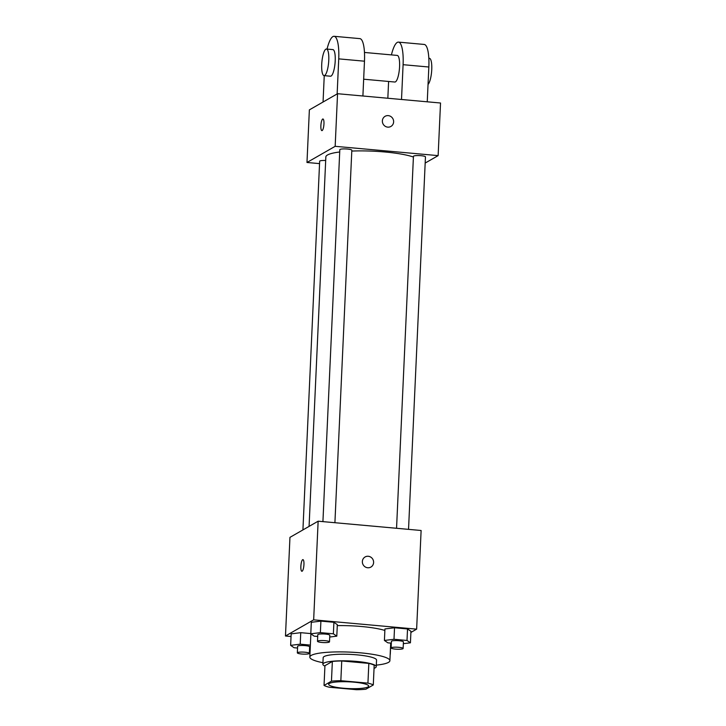 <?xml version="1.0" encoding="UTF-8"?>
<svg xmlns="http://www.w3.org/2000/svg" width="726" height="726" viewBox="0 0 726 726"><rect width="100%" height="100%" fill="white"/><g stroke="black" fill="none" stroke-linecap="round" stroke-linejoin="round"><path stroke-width="1.09" d="M329.359 683.447A20.038 3.376 2.6 0 1 351.411 681.959A20.038 3.376 2.6 0 1 368.681 686.106A20.038 3.376 2.6 0 1 348.507 688.566A20.038 3.376 2.6 0 1 328.651 684.282A20.038 3.376 2.6 0 1 329.359 683.447M329.395 687.25L356.484 689.7A25.864 4.365 2.6 0 0 365.877 689.21L373.291 684.954A25.864 4.365 2.6 0 0 367.937 683.13L340.848 680.689A25.864 4.365 2.6 0 0 331.455 681.179L324.041 685.426A25.864 4.365 2.6 0 0 329.395 687.25M367.937 683.13L368.835 663.401L341.737 660.959L340.848 680.689M331.455 681.179L332.354 661.45L324.939 665.697L324.041 685.426M332.354 661.45A25.864 4.365 2.6 0 1 341.737 660.959M368.835 663.401A25.864 4.365 2.6 0 1 374.189 665.225L373.291 684.954M374.044 668.337A26.717 4.51 -177.4 0 0 376.25 666.677A26.717 4.51 -177.4 0 0 356.611 661.422A26.717 4.51 -177.4 0 0 322.87 664.254A26.717 4.51 -177.4 0 0 324.921 666.105M322.87 664.254L323.17 657.674A26.717 4.51 2.6 0 1 324.114 656.558A26.717 4.51 2.6 0 1 356.902 654.843A26.717 4.51 2.6 0 1 376.549 660.097L376.25 666.677M322.943 662.711A40.075 6.761 2.6 0 1 309.83 657.066A40.075 6.761 2.6 0 1 311.245 655.397A40.075 6.761 2.6 0 1 355.341 652.429A40.075 6.761 2.6 0 1 389.889 660.705A40.075 6.761 2.6 0 1 376.322 665.134M337.281 625.621A40.075 6.761 2.6 0 1 384.871 630.449M403.347 643.681L410.426 642.809L410.952 631.302L407.531 628.952L394.527 627.772L384.934 628.952L384.417 640.459L387.838 642.819L391.332 643.136M390.742 643.998L391.314 643.672M410.898 632.437L416.633 629.152L313.659 619.841L285.472 636.003L291.035 636.511M329.722 637.029L336.8 636.158L337.327 624.65L333.906 622.291L320.901 621.12L311.309 622.3L310.792 633.807L314.213 636.167L317.707 636.475M310.365 645.096L300.219 644.18L300.745 632.673L310.801 633.58L300.745 632.673L291.162 633.852L290.636 645.36L294.057 647.719L297.56 648.037M416.633 629.152L421.116 530.497L318.142 521.195L313.659 619.841M362.356 561.507A5.844 5.572 -119.8 0 1 372.81 559.247A5.844 5.572 -119.8 0 1 365.096 566.852A5.844 5.572 -119.8 0 1 362.356 561.507M318.142 521.195L289.955 537.358L285.472 636.003M301.88 571.271A5.844 1.479 95.2 0 1 300.9 565.817A5.844 1.479 95.2 0 1 302.669 559.692A5.844 1.479 95.2 0 1 302.933 559.628A5.844 1.479 95.2 0 1 303.876 565.581A5.844 1.479 95.2 0 1 301.88 571.271A5.844 1.479 95.2 0 1 300.891 565.826A5.844 1.479 95.2 0 1 302.669 559.692A5.844 1.479 95.2 0 1 302.933 559.628M365.078 556.951A5.844 5.572 -119.8 0 1 372.81 559.247A5.844 5.572 -119.8 0 1 370.886 567.088M309.076 526.395L325.847 156.934A46.754 7.886 2.6 0 1 327.508 154.983A46.754 7.886 2.6 0 1 339.714 151.988M351.783 151.062A46.754 7.886 2.6 0 1 413.412 157.034M325.693 160.491A6.008 1.016 -177.4 0 0 319.658 161.236L302.923 529.916M396.55 528.283L413.439 156.335A6.008 1.016 2.6 0 1 413.657 156.081A6.008 1.016 2.6 0 1 420.272 155.636A6.008 1.016 2.6 0 1 425.454 156.88L408.538 529.363M322.925 521.622L339.813 149.674A6.008 1.016 2.6 0 1 340.031 149.429A6.008 1.016 2.6 0 1 346.647 148.984A6.008 1.016 2.6 0 1 351.829 150.218L334.913 522.711M337.554 93.708L440.528 103.01L438.132 155.627L425.173 163.06L438.132 155.627L335.167 146.316L306.98 162.479L319.558 163.622L306.98 162.479L309.367 109.871L337.554 93.708L335.167 146.316L306.98 162.479M300.219 644.18L290.636 645.36M309.566 648.59L310.211 648.509M297.342 652.846L297.633 646.267A6.008 1.016 2.6 0 1 297.851 646.013A6.008 1.016 2.6 0 1 304.466 645.568A6.008 1.016 2.6 0 1 309.648 646.812L309.349 653.391A6.008 1.016 2.6 0 1 303.296 654.126A6.008 1.016 2.6 0 1 297.342 652.846A6.008 1.016 2.6 0 1 297.551 652.592A6.008 1.016 2.6 0 1 304.167 652.148A6.008 1.016 2.6 0 1 309.349 653.391M300.745 632.673L291.162 633.852M390.788 643.082L390.27 654.371M336.8 636.158L333.379 633.807L320.375 632.627L310.792 633.807M317.489 641.285L317.788 634.715A6.008 1.016 2.6 0 1 318.006 634.46A6.008 1.016 2.6 0 1 324.622 634.016A6.008 1.016 2.6 0 1 329.804 635.259L329.504 641.829A6.008 1.016 2.6 0 1 323.451 642.574A6.008 1.016 2.6 0 1 317.489 641.285A6.008 1.016 2.6 0 1 317.707 641.04A6.008 1.016 2.6 0 1 324.322 640.595A6.008 1.016 2.6 0 1 329.504 641.829M337.327 624.65L333.906 622.291L333.379 633.807M333.906 622.291L320.901 621.12L320.375 632.627M320.901 621.12L311.309 622.3M410.426 642.809L407.005 640.459L394 639.279L384.417 640.459M391.114 647.946L391.414 641.367A6.008 1.016 2.6 0 1 391.632 641.112A6.008 1.016 2.6 0 1 398.247 640.668A6.008 1.016 2.6 0 1 403.429 641.911L403.13 648.49A6.008 1.016 2.6 0 1 397.077 649.226A6.008 1.016 2.6 0 1 391.114 647.946A6.008 1.016 2.6 0 1 391.332 647.692A6.008 1.016 2.6 0 1 397.948 647.247A6.008 1.016 2.6 0 1 403.13 648.49M410.952 631.302L407.531 628.952L407.005 640.459M407.531 628.952L394.527 627.772L394 639.279M394.527 627.772L384.934 628.952M322.943 118.982A5.844 1.479 -84.8 0 0 320.946 124.672A5.844 1.479 -84.8 0 0 321.89 130.626A5.844 1.479 95.2 0 1 320.946 124.672A5.844 1.479 95.2 0 1 322.943 118.982A5.844 1.479 95.2 0 1 323.959 123.919A5.844 1.479 95.2 0 1 321.89 130.626M390.897 126.451A5.844 5.572 60.2 0 0 388.256 115.625A5.844 5.572 -119.8 0 1 390.897 126.451A5.844 5.572 -119.8 0 1 383.165 124.146A5.844 5.572 -119.8 0 1 388.256 115.625A5.844 5.572 60.2 0 0 385.089 116.305M438.132 155.627L335.167 146.316M362.9 95.995L364.479 61.193A26.717 6.761 -84.8 0 0 359.833 38.623L334.096 36.3A26.717 6.761 95.2 0 1 338.733 58.87L337.145 93.944M364.461 52.453L397.249 55.421A13.358 3.376 95.2 0 1 399.409 69.034A13.358 3.376 95.2 0 1 394.844 82.029L363.662 79.207M388.601 81.466L387.838 98.255M391.423 54.895A26.717 6.761 95.2 0 1 398.447 42.117A26.717 6.761 95.2 0 1 403.093 64.687L401.514 99.489M326.455 49.023L332.889 49.604A13.358 3.376 95.2 0 1 335.049 63.216A13.358 3.376 95.2 0 1 330.484 76.212L324.05 75.631A13.358 3.376 95.2 0 1 321.79 63.189A13.358 3.376 95.2 0 1 325.847 49.177A13.358 3.376 95.2 0 1 326.455 49.023A13.358 3.376 95.2 0 1 328.615 62.627A13.358 3.376 95.2 0 1 324.05 75.631M323.052 102.021L324.25 75.649M327.063 49.078A26.717 6.761 95.2 0 1 334.096 36.3M398.447 42.117L424.193 44.44A26.717 6.761 95.2 0 1 428.839 67.01L427.251 101.812M428.041 84.461A13.358 3.376 -84.8 0 0 431.725 69.995A13.358 3.376 -84.8 0 0 429.429 58.325L428.821 58.271M364.479 61.193L338.733 58.87M428.839 67.01L403.093 64.687M310.882 633.871L309.83 657.066M390.697 643.073L389.889 660.705"/></g></svg>
